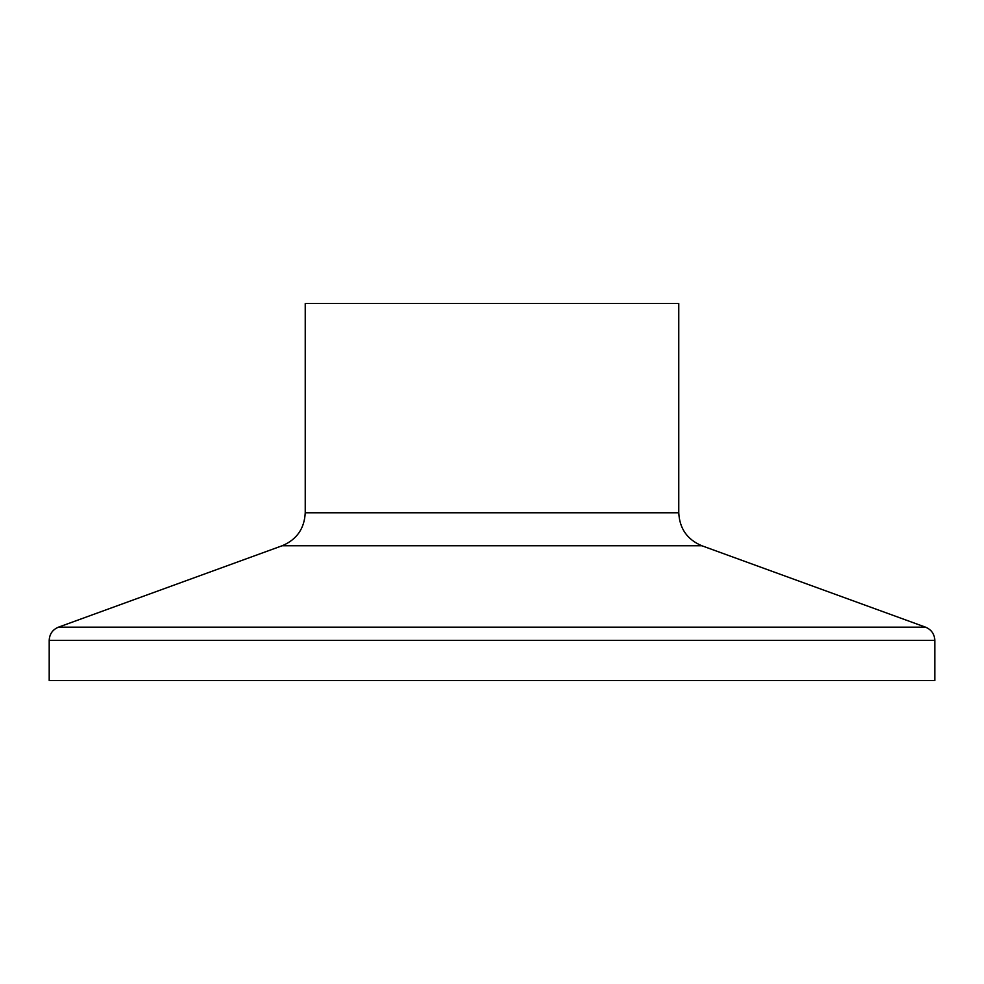 <?xml version="1.0" encoding="UTF-8"?>
<svg xmlns="http://www.w3.org/2000/svg" width="984" height="984" viewBox="0 0 984 984"><rect width="100%" height="100%" fill="white"/><g stroke="black" fill="none" stroke-linecap="round" stroke-linejoin="round"><path stroke-width="1.48" d="M678.763 303.478L305.237 303.478L305.237 512.787L678.763 512.787L678.763 303.478M934.8 640.363L49.2 640.363L49.2 680.522L934.8 680.522L934.8 640.363C934.48 634.04 931.405 629.637 925.575 627.177L701.838 545.751C687.25 539.589 679.563 528.605 678.763 512.787M701.838 545.751L282.162 545.751C296.75 539.589 304.437 528.605 305.237 512.787M925.575 627.177L58.425 627.177L282.162 545.751M49.2 640.363C49.52 634.04 52.595 629.637 58.425 627.177"/></g></svg>
